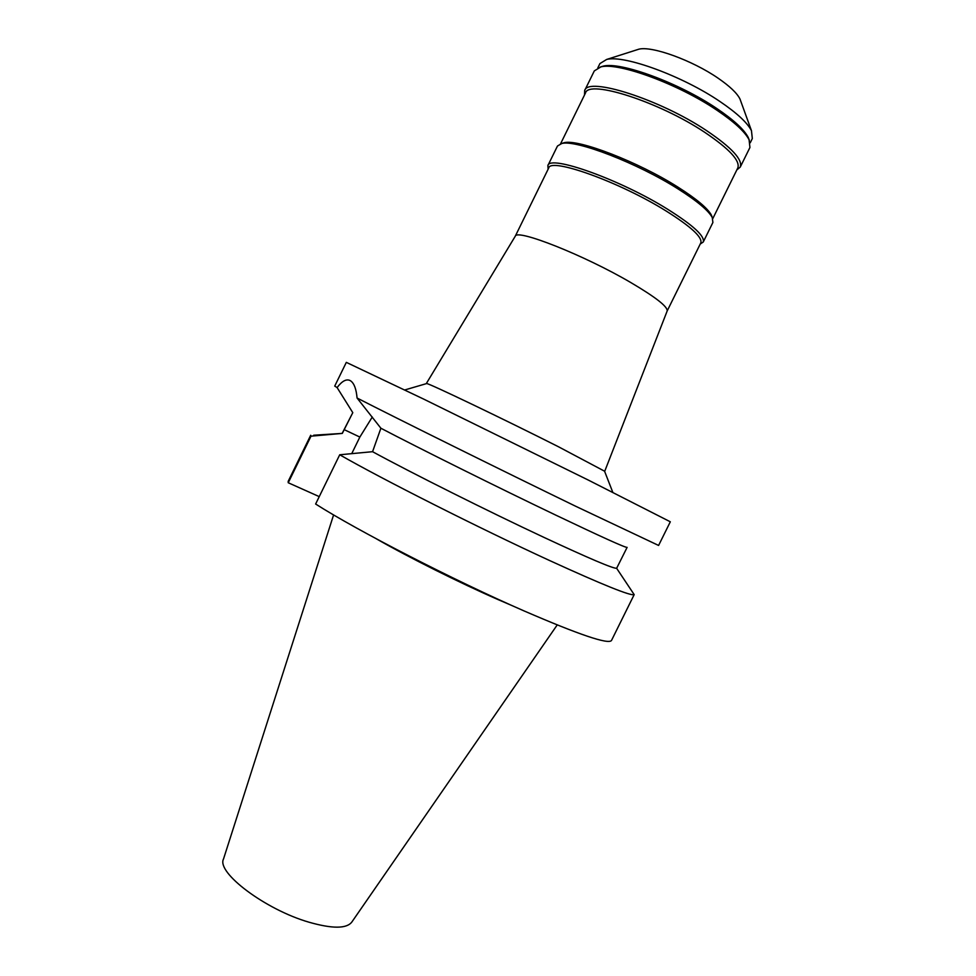 <?xml version="1.0" encoding="UTF-8"?>
<svg xmlns="http://www.w3.org/2000/svg" width="976" height="976" viewBox="0 0 976 976"><rect width="100%" height="100%" fill="white"/><g stroke="black" fill="none" stroke-linecap="round" stroke-linejoin="round"><path stroke-width="1.46" d="M740.869 101.455L739.954 98.942C736.978 93.062 729.645 86.12 717.982 78.104C692.24 60.317 651.858 45.738 638.853 49.19L636.303 49.996M750.227 142.789L752.313 138.555L751.471 130.699C747.36 122.72 736.892 113.009 720.044 101.577C682.773 76.116 624.189 54.717 606.657 59.451L599.923 63.574L597.849 67.808M600.325 67.002L603.229 66.136C620.492 61.464 679.223 82.997 716.665 108.421C733.659 119.889 744.188 129.576 748.263 137.494L749.348 140.337M740.259 167.067L749.934 147.486L749.092 139.788C744.932 131.723 734.184 121.841 716.811 110.142C678.527 84.156 618.467 62.122 600.911 66.868L594.311 70.906L584.685 90.512C587.808 76.445 660.032 99.418 706.685 130.699C731.671 147.583 742.858 159.698 740.259 167.067L736.819 169.934M584.514 94.989L584.685 90.512M712.773 218.648L737.807 167.945C740.333 160.759 729.353 148.901 704.855 132.394C659.19 101.821 588.54 79.288 585.49 92.988L560.59 143.765M561.676 143.509L564.165 142.703C578.195 138.812 638.487 162.004 677.893 187.099C696.486 198.884 707.661 208.242 711.431 215.171L712.321 217.636M703.245 242.024L712.895 222.491L712.26 217.514C708.417 210.474 697.01 200.934 678.003 188.893C637.694 163.248 576.047 139.519 561.81 143.484L557.479 146.01L547.878 165.578C549.573 154.428 620.553 179.706 667.889 209.401C693.277 225.407 705.062 236.277 703.245 242.024L700.231 244.037M548.122 169.19L547.878 165.578M666.12 210.999C619.772 181.987 550.342 157.197 548.695 168.031L515.255 236.229C516.536 228.494 584.331 255.248 630.838 282.576C655.652 297.216 667.767 306.671 667.169 310.978L700.805 242.878C702.549 237.278 690.996 226.652 666.12 210.999M667.169 310.978L604.73 471.286L558.223 446.63C503.884 419.18 428.867 383.263 426.695 383.544L426.378 383.629M380.896 428.232C418.643 448.033 498.102 487.536 555.259 514.877C601.753 537.056 625.701 547.89 627.117 547.365L616.637 568.288C613.148 568.654 588.979 558.37 544.108 537.459C488.024 511.229 410.725 472.543 372.564 451.693L380.896 428.232L357.07 398.025C396.268 418.131 501.774 470.395 575.791 506.312L658.593 545.45L670.317 521.794L588.662 480.253L423.425 398.977L346.321 362.364L334.731 386.081L337.098 387.57L352.787 412.653L342.308 433.405L313.711 435.223M357.07 398.025C356.289 389.18 354.215 383.507 350.848 381.006L349.957 380.469C346.224 378.786 341.942 381.152 337.098 387.57M351.75 453.62L359.851 437.065L372.295 417.008M352.787 412.653L342.234 433.271M319.25 496.625L288.237 482.754L311.002 436.174L342.308 433.405M310.697 435.259L288.164 481.388L288.237 482.754M339.721 454.779L315.626 504.019C356.948 530.444 453.816 580.293 524.124 610.952C579.256 634.778 608.377 644.624 611.488 640.488L634.18 594.616C630.935 596.202 602.582 584.77 549.122 560.309C479.423 528.272 382.104 479.131 339.721 454.779L372.564 451.693M311.002 436.174L310.661 435.43M376.382 538.837C409.176 557.589 459.184 582.587 497.65 599.41L512.156 605.645M333.597 514.913L223.516 858.978C216.196 872.471 265.362 909.644 309.002 922.21C332.279 928.847 346.541 928.81 351.787 922.1L557.211 624.945M359.851 437.065L344.15 429.623M638.853 49.19L606.657 59.451M739.954 98.942L751.471 130.699M603.229 66.136L600.911 66.868M748.263 137.494L749.092 139.788M564.165 142.703L561.81 143.484M711.431 215.171L712.26 217.514M515.255 236.229L426.341 383.519M604.498 471.03L612.782 492.282M426.695 383.544L404.808 389.949M616.637 568.288L634.18 594.616"/></g></svg>
